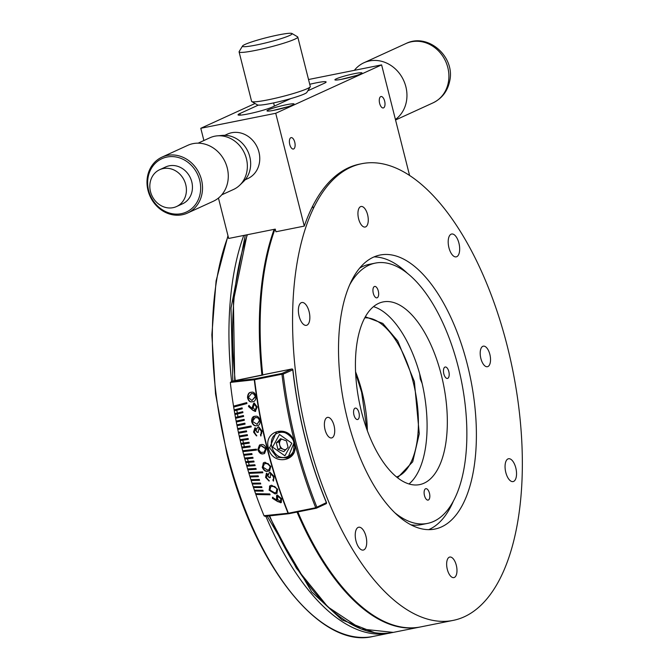 <?xml version="1.0" encoding="UTF-8"?>
<svg xmlns="http://www.w3.org/2000/svg" width="670" height="670" viewBox="0 0 670 670"><rect width="100%" height="100%" fill="white"/><g stroke="black" fill="none" stroke-linecap="round" stroke-linejoin="round"><path stroke-width="1" d="M395.132 513.002A132.744 61.288 78.7 0 0 427.46 523.421A132.744 61.288 78.7 0 0 433.792 521.361A132.744 61.288 78.7 0 0 459.98 374.203A132.744 61.288 78.7 0 0 375.309 263.109L369.229 264.332A132.744 61.288 78.7 0 0 362.897 266.392A132.744 61.288 -101.3 0 1 369.229 264.332A132.744 61.288 78.7 0 0 362.897 266.392A132.744 61.288 78.7 0 0 359.614 268.134A132.744 61.288 -101.3 0 1 362.897 266.392A132.744 61.288 78.7 0 0 359.614 268.134M411.037 524.828A132.744 61.288 78.7 0 0 421.38 524.635A132.744 61.288 -101.3 0 1 411.037 524.828A132.744 61.288 78.7 0 0 421.38 524.635L427.46 523.421M291.961 33.5L297.581 36.817A30.276 2.898 165.8 0 1 297.781 37.051A30.276 2.898 165.8 0 1 294.767 39.203A30.276 2.898 165.8 0 1 262.112 48.985A30.276 2.898 165.8 0 1 239.09 51.908A30.276 2.898 165.8 0 1 239.156 51.598L242.523 46.012A25.619 2.454 165.8 0 1 245.019 44.446A25.619 2.454 165.8 0 1 271.467 36.44A25.619 2.454 165.8 0 1 291.961 33.5A25.619 2.454 165.8 0 1 289.574 35.518A25.619 2.454 165.8 0 1 260.789 44.061A25.619 2.454 165.8 0 1 242.523 46.012M239.09 51.908L251.593 101.346A30.276 2.898 -14.2 0 0 251.803 101.58A30.276 2.898 -14.2 0 0 276.015 98.105A30.276 2.898 -14.2 0 0 307.279 88.641A30.276 2.898 -14.2 0 0 310.227 86.799A30.276 2.898 -14.2 0 0 310.294 86.489L297.781 37.051M251.803 101.58L257.422 104.897A25.619 2.454 -14.2 0 0 277.908 101.949A25.619 2.454 -14.2 0 0 304.364 93.951A25.619 2.454 -14.2 0 0 306.86 92.385L310.227 86.799M283 108.18L278.98 109.202M354.355 70.342A32.604 28.751 65.4 0 1 363.952 62.745A32.604 28.751 65.4 0 1 405.861 86.715A32.604 28.751 65.4 0 1 395.426 119.503M293.963 442.979L287.773 457.962L276.869 457.283L269.633 447.778L276.157 432.552C280.261 428.189 293.569 435.827 293.845 442.962C294.365 451.488 292.346 456.479 287.782 457.962L287.79 457.962M289.03 456.111A13.97 12.32 -114.6 0 0 290.621 456.052M234.408 406.874L234.282 406.07L233.528 406.146L246.769 402.603L246.92 403.524L233.671 407.067L233.528 406.146A237.532 109.679 78.7 0 1 230.346 382.679L231.56 381.331A0.93 0.821 -114.6 0 0 231.393 381.381L231.393 381.381A0.93 0.93 0 0 1 231.602 381.314A0.93 0.427 78.7 0 0 231.56 381.331L264.801 374.455A0.93 0.821 -114.6 0 0 264.642 374.505L264.642 374.505A0.93 0.821 -114.6 0 0 264.541 374.564M233.671 407.067A237.532 109.679 78.7 0 0 234.14 409.889L234.291 410.81A237.532 109.679 78.7 0 0 234.776 413.633L234.935 414.546A237.532 109.679 78.7 0 0 235.446 417.368L235.614 418.289A237.532 109.679 78.7 0 0 236.141 421.103L236.309 422.016A237.532 109.679 78.7 0 0 236.862 424.839L237.046 425.752A237.532 109.679 78.7 0 0 237.607 428.557L237.8 429.47A237.532 109.679 78.7 0 0 238.386 432.276L238.587 433.189A237.532 109.679 78.7 0 0 239.19 435.994L239.399 436.899A237.532 109.679 78.7 0 0 240.028 439.696L240.237 440.6A237.532 109.679 78.7 0 0 240.882 443.389L241.1 444.294A237.532 109.679 78.7 0 0 241.77 447.074L241.987 447.979A237.532 109.679 78.7 0 0 242.682 450.751L242.909 451.647A237.532 109.679 78.7 0 0 243.62 454.411L243.855 455.307A237.532 109.679 78.7 0 0 244.584 458.062L244.826 458.958A237.532 109.679 78.7 0 0 245.572 461.697L245.815 462.585A237.532 109.679 78.7 0 0 246.585 465.323L246.836 466.203A237.532 109.679 78.7 0 0 247.624 468.925L247.883 469.812A237.532 109.679 78.7 0 0 248.687 472.518L248.955 473.397A237.532 109.679 78.7 0 0 249.776 476.085L250.052 476.965A237.532 109.679 78.7 0 0 250.89 479.645L251.166 480.507A237.532 109.679 78.7 0 0 252.029 483.179L252.314 484.042A237.532 109.679 78.7 0 0 253.193 486.696L253.478 487.551A237.532 109.679 78.7 0 0 254.374 490.189L254.667 491.043A237.532 109.679 78.7 0 0 255.588 493.656L255.881 494.502A237.532 109.679 78.7 0 0 264.014 515.716L288.05 513.245A256.066 118.238 -101.3 0 1 254.273 379.773L230.338 382.428M231.393 381.381L254.809 378.86L282.162 373.383L291.743 369.003L264.801 374.455M316.19 508.237L288.929 513.697L265.127 516.369L288.803 513.722A0.93 0.93 0 0 0 288.887 513.714A0.93 0.427 78.7 0 0 288.929 513.697L288.376 513.22A0.93 0.427 78.7 0 0 288.887 513.714L316.24 508.229A0.93 0.427 -101.3 0 1 315.729 507.734L288.376 513.22A256.166 118.28 -101.3 0 1 254.592 379.697L254.809 378.86A0.93 0.427 78.7 0 0 254.592 379.697L281.944 374.212A0.93 0.427 -101.3 0 1 282.162 373.383A0.93 0.821 65.4 0 1 283.201 374.12C289.013 420.936 300.235 465.281 316.868 507.156A0.93 0.821 65.4 0 1 316.441 508.17L316.441 508.17A0.93 0.821 65.4 0 1 316.282 508.22A0.93 0.427 -101.3 0 1 316.24 508.229A0.93 0.93 0 0 0 316.441 508.17L326.022 503.79A0.93 0.821 -114.6 0 0 326.441 502.776C309.297 461.144 298.075 416.799 292.782 369.74A0.93 0.821 -114.6 0 0 291.743 369.003A0.93 0.427 -101.3 0 1 291.785 368.994A0.93 0.427 -101.3 0 1 291.869 368.994M265.303 516.336L264.122 515.933M257.799 449.662L259.851 444.872L260.99 444.645C263.201 443.976 265.01 445.316 266.409 448.666L264.533 453.54L263.318 453.808C261.074 454.428 259.24 453.046 257.799 449.662L259.466 445.073M254.374 431.966L256.468 435.902L253.545 432.083L254.893 427.837L256.878 429.236L257.297 427.669L258.595 426.681L262.146 431.12L260.672 435.952L261.3 431.195L258.813 427.929L259.265 427.828L257.984 432.326L257.146 432.418L255.035 429.085L255.496 428.976L254.374 431.966M260.203 420.551C260.253 424.085 259.089 425.785 256.719 425.643C254.466 426.329 252.774 424.964 251.627 421.547C251.602 417.954 252.774 416.204 255.153 416.288C257.406 415.668 259.089 417.092 260.203 420.551M257.414 425.534L257.087 425.567C254.843 426.246 253.143 424.889 251.995 421.472L251.627 421.547M254.717 416.355L255.153 416.288M252.699 410.199L248.47 406.497L248.796 405.484L252.531 408.767L252.272 407.343L254.181 402.946L257.196 406.991L255.278 411.472L252.699 410.199L248.47 406.497M256.015 396.59C255.831 400.166 254.575 401.874 252.247 401.732C249.985 402.41 248.411 401.029 247.515 397.578C247.733 393.952 249.006 392.193 251.342 392.277L251.342 392.277C253.595 391.657 255.153 393.097 256.015 396.59M266.392 477.308L269.022 481.043L265.563 477.417L266.384 473.355L268.578 474.687L268.796 473.188L269.993 472.241L274.156 476.462L273.318 481.06L272.866 479.913L273.628 478.765L273.31 476.538L270.194 473.481L270.797 473.246L270.102 477.626L269.265 477.727L266.593 474.578L267.121 474.368L266.392 477.308M269.575 472.35L269.993 472.241M270.839 466.345L269.558 470.851L267.95 471.253C265.755 471.915 263.854 470.616 262.238 467.342L263.796 462.585L265.153 462.267L270.839 466.345M277.748 501.629L272.439 498.296L272.506 497.375L277.204 500.331L276.568 499.041L276.836 495.197L277.388 495.03L281.526 498.698L281.291 502.575L277.748 501.629L272.439 498.296M277.648 489.184L276.919 493.413L275.077 493.924L269.097 490.155L270.018 485.691L271.668 485.239L277.648 489.184M235.028 410.618L234.885 409.797L234.14 409.889L242.105 407.863L242.255 408.784L234.291 410.81M235.672 414.37L235.522 413.524L234.776 413.633L242.758 411.707L242.917 412.62L234.935 414.546M236.343 418.114L236.192 417.251L235.446 417.368L243.445 415.542L243.612 416.455L235.614 418.289M237.046 421.857L236.878 420.969L236.141 421.103L244.156 419.37L244.332 420.291L236.309 422.016M237.783 425.601L237.599 424.688L244.893 423.197L245.078 424.118L237.046 425.752M237.607 428.557L251.041 426.003L251.225 426.916L237.8 429.47L238.537 429.311L238.353 428.423M238.386 432.276L246.468 430.844L246.66 431.748L238.587 433.189L239.316 433.021L239.131 432.15M239.19 435.994L247.289 434.654L247.49 435.559L239.399 436.899L240.128 436.714L239.935 435.869M240.028 439.696L248.143 438.456L248.352 439.361L240.237 440.6L240.966 440.408L240.773 439.579M240.882 443.389L249.031 442.242L249.24 443.146L241.1 444.294L241.828 444.084L241.635 443.289M241.77 447.074L249.935 446.027L250.153 446.932L241.987 447.979L242.716 447.753L242.523 446.982M242.682 450.751L256.334 449.16L256.56 450.064L242.909 451.647L243.629 451.413L243.436 450.667M243.62 454.411L251.836 453.556L252.071 454.453L243.855 455.307L244.567 455.064L244.383 454.335M244.584 458.062L252.825 457.3L253.059 458.196L244.826 458.958L245.538 458.699L245.346 457.995M245.572 461.697L253.838 461.035L254.081 461.923L245.815 462.585L246.527 462.317L246.342 461.638M246.585 465.323L254.876 464.754L255.136 465.633L246.836 466.203L247.548 465.918L247.356 465.265M247.624 468.925L255.948 468.456L256.208 469.335L247.883 469.812L248.587 469.511L248.403 468.883M248.687 472.518L262.606 471.881L262.866 472.76L248.955 473.397L249.65 473.079L249.475 472.484M249.784 476.085L258.159 475.8L258.427 476.68L250.052 476.965L250.747 476.638L250.563 476.06M250.89 479.645L259.298 479.452L259.575 480.315L251.166 480.507L251.861 480.172L251.685 479.628M252.029 483.179L260.471 483.078L260.747 483.941L252.314 484.042L252.833 483.171M253.193 486.696L261.66 486.688L261.945 487.542L253.478 487.551L253.997 486.688M254.374 490.189L262.875 490.272L263.168 491.127L254.667 491.043L255.186 490.197M255.588 493.656L269.801 493.949L270.102 494.795L255.881 494.502L256.401 493.673M263.318 453.808L263.678 453.682C261.434 454.302 259.6 452.92 258.159 449.545M257.146 432.418L255.496 428.976M258.352 432.234L257.514 432.326M261.3 431.195L259.265 427.828M261.325 433.532L261.668 431.103M260.412 434.73L261.685 433.44M261.04 435.86L260.781 434.637M257.297 427.669L256.878 429.236M253.545 432.083L255.262 427.753M256.836 435.81L253.905 431.991M251.995 421.472L254.114 416.564M249.165 405.442L248.838 406.447M255.647 411.422L253.076 410.149M252.272 407.343L253.637 403.332M252.531 408.767L252.64 407.293M252.624 401.69C250.362 402.377 248.788 400.995 247.892 397.545L247.515 397.578M247.892 397.545C248.109 393.927 249.391 392.168 251.719 392.252M269.265 477.727L267.121 474.368M270.446 477.459L269.608 477.559M273.31 476.538L270.797 473.246M273.628 478.765L273.661 476.37M272.866 479.913L273.971 478.598M273.628 480.909L273.209 479.745M268.796 473.188L268.578 474.687M265.563 477.417L266.735 473.196M269.373 480.876L265.915 477.249M267.95 471.253L268.302 471.094C266.107 471.764 264.206 470.466 262.59 467.191L262.238 467.342M269.725 470.776L268.302 471.094M262.59 467.191L263.251 462.995M272.841 497.173L272.774 498.095M280.713 502.768L278.084 501.428M276.568 499.041L276.559 495.783M277.204 500.331L276.894 498.84M275.077 493.924L269.097 490.155M277.078 493.313L275.42 493.731M269.441 489.963L269.566 486.169M269.96 494.393L256.56 494.117M263.034 490.742L255.345 490.666M261.828 487.182L254.165 487.191M260.638 483.598L253 483.69M259.474 479.996L251.861 480.172M258.335 476.378L250.747 476.638M262.782 472.484L249.65 473.079M256.133 469.075L248.587 469.511M255.069 465.407L247.548 465.918M254.022 461.714L246.527 462.317M253.009 458.004L245.538 458.699M252.021 454.285L244.567 455.064M243.629 451.413L256.518 449.913M242.716 447.753L250.128 446.806M241.828 444.084L249.215 443.046M240.966 440.408L248.335 439.277M240.128 436.714L247.481 435.5M239.316 433.021L246.652 431.715M238.537 429.311L251.225 426.899M244.893 423.206L237.599 424.688M244.156 419.403L236.878 420.969M243.453 415.593L236.192 417.251M242.766 411.774L235.522 413.524M242.113 407.955L234.885 409.797M246.794 402.72L234.282 406.07M283.201 374.12L281.944 374.212A256.166 118.28 -101.3 0 0 315.729 507.734L326.491 502.584C309.373 461.035 298.175 416.774 292.899 369.807L283.201 374.12M294.348 442.92C300.068 461.303 272.548 466.806 268.427 448.121C263.109 429.57 290.629 424.035 294.348 442.92L294.348 442.92M260.178 446.086L261.652 445.751L265.94 448.682L264.382 452.25L260.806 452.334L258.654 449.612L260.178 446.086L261.283 445.86L265.58 448.8L264.022 452.376M255.714 417.46L257.849 417.745L259.726 420.534L257.104 424.319L252.456 421.405L255.295 417.527M254.366 404.186L256.727 406.975L255.136 410.233L253.134 407.502L254.366 404.186L256.35 407.025L255.136 410.233M251.82 393.499L253.897 393.793L255.563 396.615L251.937 400.501L248.335 397.436L251.443 393.533L253.897 393.793M270.337 466.253L268.98 469.737L267.565 470.072L263.067 467.208L264.349 463.732L268.067 463.581L270.337 466.253L268.98 469.729M278.243 495.959L277.573 496.269L278.243 495.959L281.006 498.53L280.579 501.436M272.447 486.211L274.675 486.462L277.137 489.05L276.216 492.358L274.616 492.785L269.918 490.021L270.688 486.788L272.447 486.211L270.688 486.788M257.849 417.745L259.726 420.534M257.473 417.812L255.345 417.527M259.357 420.609L257.104 424.319M253.52 393.818L255.563 396.615M252.071 393.483L251.443 393.533M255.186 396.648L251.937 400.501M268.067 463.581L265.856 463.322M269.985 466.404L267.715 463.724M264.349 463.732L265.504 463.464M281.006 498.53L280.253 501.637L277.497 499.183L277.908 496.16L280.671 498.723M280.931 501.319L280.253 501.637M274.675 486.462L277.137 489.05M274.34 486.646L272.104 486.395M276.794 489.234L276.216 492.358M279.482 431.639A13.97 12.32 -114.6 0 0 278.377 432.812M375.309 263.109A132.744 61.288 78.7 0 0 368.969 265.178A132.744 61.288 78.7 0 0 349.489 285.177M447.753 378.341A5.821 2.688 -101.3 0 1 447.468 378.433A5.821 2.688 -101.3 0 1 443.758 373.559A5.821 2.688 -101.3 0 1 444.905 367.101A5.821 2.688 -101.3 0 1 445.181 367.009A5.821 2.688 -101.3 0 1 448.9 371.884A5.821 2.688 -101.3 0 1 447.753 378.341M428.39 500.013A5.821 2.688 -101.3 0 1 428.113 500.105A5.821 2.688 -101.3 0 1 424.403 495.231A5.821 2.688 -101.3 0 1 425.55 488.773A5.821 2.688 -101.3 0 1 425.827 488.681A5.821 2.688 -101.3 0 1 429.537 493.556A5.821 2.688 -101.3 0 1 428.39 500.013M357.855 419.428A5.821 2.688 -101.3 0 1 357.579 419.521A5.821 2.688 -101.3 0 1 353.869 414.646A5.821 2.688 -101.3 0 1 355.016 408.197A5.821 2.688 -101.3 0 1 355.293 408.105A5.821 2.688 -101.3 0 1 359.011 412.98A5.821 2.688 -101.3 0 1 357.855 419.428M377.218 297.756A5.821 2.688 -101.3 0 1 376.934 297.849A5.821 2.688 -101.3 0 1 373.224 292.974A5.821 2.688 -101.3 0 1 374.371 286.526A5.821 2.688 -101.3 0 1 374.647 286.433A5.821 2.688 -101.3 0 1 378.366 291.308A5.821 2.688 -101.3 0 1 377.218 297.756M424.127 483.154A93.147 43.014 -101.3 0 1 419.68 484.603A93.147 43.014 -101.3 0 1 360.259 406.64A93.147 43.014 -101.3 0 1 378.634 303.376A93.147 43.014 -101.3 0 1 383.081 301.927A93.147 43.014 -101.3 0 1 442.502 379.89A93.147 43.014 -101.3 0 1 424.127 483.154M409.018 483.958A93.147 43.014 78.7 0 0 423.306 388.876A93.147 43.014 78.7 0 0 373.491 306.634M350.594 167.324A232.875 107.527 -101.3 0 1 361.716 163.706A232.875 107.527 -101.3 0 1 510.264 358.609A232.875 107.527 -101.3 0 1 464.318 616.769A232.875 107.527 -101.3 0 1 453.205 620.386A232.875 107.527 -101.3 0 1 304.649 425.492A232.875 107.527 -101.3 0 1 350.594 167.324M449.252 557.222A10.477 4.841 78.7 0 0 447.183 568.838A10.477 4.841 78.7 0 0 453.875 577.607A10.477 4.841 78.7 0 0 454.369 577.448A10.477 4.841 78.7 0 0 456.438 565.832A10.477 4.841 78.7 0 0 449.754 557.055A10.477 4.841 78.7 0 0 449.252 557.222M326.993 417.552A10.477 4.841 78.7 0 0 324.925 429.169A10.477 4.841 78.7 0 0 331.608 437.937A10.477 4.841 78.7 0 0 332.111 437.778A10.477 4.841 78.7 0 0 334.179 426.162A10.477 4.841 78.7 0 0 327.496 417.385A10.477 4.841 78.7 0 0 326.993 417.552M360.544 206.653A10.477 4.841 78.7 0 0 358.475 218.269A10.477 4.841 78.7 0 0 365.167 227.038A10.477 4.841 78.7 0 0 365.661 226.879A10.477 4.841 78.7 0 0 367.729 215.263A10.477 4.841 78.7 0 0 361.046 206.494A10.477 4.841 78.7 0 0 360.544 206.653M482.802 346.323A10.477 4.841 78.7 0 0 480.733 357.939A10.477 4.841 78.7 0 0 487.425 366.708A10.477 4.841 78.7 0 0 487.919 366.549A10.477 4.841 78.7 0 0 489.988 354.933A10.477 4.841 78.7 0 0 483.305 346.164A10.477 4.841 78.7 0 0 482.802 346.323M451.094 234.207A11.641 5.377 78.7 0 0 448.791 247.113A11.641 5.377 78.7 0 0 456.22 256.861A11.641 5.377 78.7 0 0 456.781 256.677A11.641 5.377 78.7 0 0 459.076 243.771A11.641 5.377 78.7 0 0 451.647 234.023A11.641 5.377 78.7 0 0 451.094 234.207M301.274 302.698A11.641 5.377 78.7 0 0 298.979 315.603A11.641 5.377 78.7 0 0 306.408 325.352A11.641 5.377 78.7 0 0 306.96 325.168A11.641 5.377 78.7 0 0 309.255 312.262A11.641 5.377 78.7 0 0 301.827 302.513A11.641 5.377 78.7 0 0 301.274 302.698M358.14 527.416A11.641 5.377 78.7 0 0 355.837 540.33A11.641 5.377 78.7 0 0 363.266 550.07A11.641 5.377 78.7 0 0 363.827 549.894A11.641 5.377 78.7 0 0 366.122 536.98A11.641 5.377 78.7 0 0 358.693 527.24A11.641 5.377 78.7 0 0 358.14 527.416M507.952 458.933A11.641 5.377 78.7 0 0 505.657 471.839A11.641 5.377 78.7 0 0 513.086 481.588A11.641 5.377 78.7 0 0 513.639 481.403A11.641 5.377 78.7 0 0 515.942 468.498A11.641 5.377 78.7 0 0 508.513 458.749A11.641 5.377 78.7 0 0 507.952 458.933M373.341 257.213A139.728 64.521 78.7 0 0 345.77 412.117A139.728 64.521 78.7 0 0 434.905 529.057A139.728 64.521 78.7 0 0 441.58 526.88A139.728 64.521 78.7 0 0 469.142 371.984A139.728 64.521 78.7 0 0 380.016 255.044A139.728 64.521 78.7 0 0 373.341 257.213M428.7 529.635A139.728 64.521 78.7 0 0 429.428 529.317A139.728 64.521 78.7 0 0 453.272 501.361M274.96 229.182A232.875 107.527 78.7 0 0 262.757 375.066M297.849 511.913A232.875 107.527 78.7 0 0 420.793 626.885L453.205 620.386M407.628 273.528A139.728 64.521 78.7 0 0 374.061 256.895M245.145 179.786L247.841 178.555A24.455 21.566 -114.6 0 0 258.226 149.67A24.455 21.566 -114.6 0 0 231.703 132.727A24.455 21.566 -114.6 0 0 227.507 134.084L224.819 135.315M239.785 185.163L243.595 181.47A26.549 23.408 -114.6 0 0 249.776 156.713A26.549 23.408 -114.6 0 0 222.532 135.39L217.239 135.851A28.408 25.05 65.4 0 1 246.409 158.673A28.408 25.05 65.4 0 1 239.785 185.163A28.408 25.05 65.4 0 1 233.512 189.468L221.745 194.844M198.119 143.162L209.886 137.786A28.408 25.05 65.4 0 1 217.239 135.851M161.972 157.132L187.742 145.348A30.736 27.11 65.4 0 1 227.256 167.952A30.736 27.11 65.4 0 1 213.303 201.26L187.533 213.043A30.736 27.11 65.4 0 1 182.257 214.752A30.736 27.11 65.4 0 1 148.02 190.439A30.736 27.11 65.4 0 1 161.972 157.132A30.736 27.11 65.4 0 1 167.249 155.423A30.736 27.11 65.4 0 1 201.486 179.727A30.736 27.11 65.4 0 1 187.533 213.043M181.319 213.671A29.346 25.879 65.4 0 1 148.631 190.473A29.346 25.879 65.4 0 1 166.989 157.04A29.346 25.879 65.4 0 1 199.677 180.247A29.346 25.879 65.4 0 1 181.319 213.671M176.545 206.544L182.575 203.789A20.259 17.864 -114.6 0 0 191.176 179.853A20.259 17.864 -114.6 0 0 169.208 165.808A20.259 17.864 -114.6 0 0 165.733 166.93L159.695 169.694A20.259 17.864 65.4 0 1 163.17 168.564A20.259 17.864 65.4 0 1 169.945 168.631A20.259 17.864 65.4 0 1 186.093 186.252A20.259 17.864 65.4 0 1 176.545 206.544A20.259 17.864 65.4 0 1 173.069 207.667A20.259 17.864 65.4 0 1 166.294 207.608A20.259 17.864 65.4 0 1 150.147 189.987A20.259 17.864 65.4 0 1 159.695 169.694M404.538 627.472L404.111 627.681M363.709 609.114L365.317 609.583M422.134 383.433L420.249 378.918L419.696 373.877M285.403 450.064L280.546 448.23L279.725 444.981A5.821 5.134 -114.6 0 0 283.485 449.344A5.821 5.134 -114.6 0 0 285.814 449.645M276.3 442.929L277.941 449.411L283.829 451.639L288.075 447.384L286.433 440.894L280.546 438.666L276.3 442.929L278.904 441.739L281.576 439.059M280.546 448.23L277.941 449.411M281.643 439.084A5.821 5.134 -114.6 0 0 281.023 439.612A5.821 5.134 -114.6 0 0 279.725 444.981L278.904 441.739M350.921 77.134L346.901 78.155M383.567 107.862A5.821 2.688 -101.3 0 1 383.282 107.945A5.821 2.688 -101.3 0 1 379.572 103.079A5.821 2.688 -101.3 0 1 380.719 96.622A5.821 2.688 -101.3 0 1 380.996 96.53A5.821 2.688 -101.3 0 1 384.714 101.404A5.821 2.688 -101.3 0 1 383.567 107.862M294.75 142.191A5.821 2.688 -101.3 0 1 293.393 149.042A5.821 2.688 -101.3 0 1 289.758 144.477A5.821 2.688 -101.3 0 1 291.107 137.626A5.821 2.688 -101.3 0 1 294.75 142.191M292.681 105.006A13.97 1.34 165.8 0 1 277.615 109.52A13.97 1.34 165.8 0 1 266.987 110.868A13.97 1.34 165.8 0 1 268.377 109.88A13.97 1.34 165.8 0 1 283.444 105.366A13.97 1.34 165.8 0 1 294.08 104.017A13.97 1.34 165.8 0 1 292.681 105.006M360.602 73.96A13.97 1.34 165.8 0 1 345.527 78.474A13.97 1.34 165.8 0 1 334.899 79.822A13.97 1.34 165.8 0 1 336.298 78.834A13.97 1.34 165.8 0 1 351.365 74.32A13.97 1.34 165.8 0 1 361.993 72.971A13.97 1.34 165.8 0 1 360.602 73.96M409.604 175.54L381.607 64.881L275.73 113.28L304.281 226.091A232.875 107.527 -101.3 0 1 359.69 164.117L361.716 163.706M308.527 79.521L381.607 64.881M218.445 198.069L228.671 238.461L275.253 229.123L275.923 231.77L304.281 226.091M275.73 113.28L200.791 128.288L203.889 140.524M255.044 103.49L200.791 128.288M290.747 98.616L272.322 107.041A18.626 1.784 165.8 0 1 252.23 113.054A18.626 1.784 165.8 0 1 238.051 114.855A18.626 1.784 165.8 0 1 239.91 113.532L258.335 105.106M309.733 84.286A18.626 1.784 165.8 0 1 326.114 81.966A18.626 1.784 165.8 0 1 324.255 83.298L307.806 90.81M273.192 110.441L288.41 106.589M395.551 119.997L433.013 102.87A32.604 28.751 -114.6 0 0 448.339 82.418A32.604 28.751 -114.6 0 0 447.811 67.536A32.604 28.751 -114.6 0 0 405.903 43.567L363.952 62.745M231.644 381.314A0.93 0.427 78.7 0 0 231.602 381.314L262.389 375.15A0.93 0.427 -101.3 0 1 262.431 375.141M262.339 375.166A0.93 0.427 -101.3 0 1 262.389 375.15L264.851 374.413A0.93 0.821 -114.6 0 0 264.75 374.471M265.102 374.346A0.93 0.427 78.7 0 0 265.052 374.346L291.785 368.994A0.93 0.93 0 0 1 292.899 369.807L292.798 369.89M325.863 503.84A0.93 0.821 -114.6 0 0 326.022 503.79A0.93 0.93 0 0 0 326.491 502.584M268.427 448.121L269.633 447.778M235.212 380.594A232.875 107.527 -101.3 0 1 247.414 234.701M261.945 375.234A232.875 107.527 -101.3 0 1 274.147 229.349M269.147 515.917L296.4 568.168L327.865 606.911L361.029 628.962L393.248 632.396A232.875 107.527 -101.3 0 1 269.642 515.867M393.248 632.396L420.392 626.961A232.875 107.527 -101.3 0 1 419.99 627.045L419.99 627.045A232.875 107.527 -101.3 0 1 297.036 512.081M364.731 317.856A81.313 37.545 -101.3 0 1 413.164 381.95A81.313 37.545 -101.3 0 1 398.147 476.362A81.313 37.545 -101.3 0 1 396.607 476.981M227.976 235.706L216.092 280.914L211.854 334.858L215.531 393.843L226.87 453.825C253.972 565.388 320.503 649.331 372.997 636.458A232.875 107.527 -101.3 0 1 227.373 453.774A232.875 107.527 -101.3 0 1 228.102 236.234M367.361 430.726A81.313 37.545 78.7 0 0 362.127 392.176A81.313 37.545 78.7 0 0 355.561 371.8M372.997 636.458L391.422 632.731A232.875 107.527 -101.3 0 1 389.605 633.133A232.875 107.527 -101.3 0 1 265.864 516.285M231.569 381.322A232.875 107.527 -101.3 0 1 243.771 235.43M244.324 446.622L243.646 443.833M243.436 442.929L242.8 440.207M237.959 416.79L237.465 414.01M237.306 413.097L236.82 410.266M232.808 381.071L231.016 308.058L245.279 235.128M374.731 632.723L341.96 619.884L311.743 591.979L267.179 516.135M249.181 464.905L248.403 462.166M248.16 461.278L247.456 458.716M397.57 477.744L412.712 461.798L419.269 433.775L414.378 381.607L397.746 340.971L382.813 323.409L365.317 316.776M281.082 431.581L277.615 433.163A12.805 11.298 65.4 0 1 279.809 432.452A12.805 11.298 65.4 0 1 287.958 434.068M294.189 448.875A12.805 11.298 65.4 0 1 288.259 456.463A12.805 11.298 65.4 0 1 286.065 457.175M279.491 434.478L291.81 443.23L284.892 455.826L272.564 447.083L279.491 434.478M341.114 79.395L356.323 75.543M240.321 115.131L239.91 113.532M274.415 106.078L273.611 102.912M313.309 208.512L312.689 206.067M273.1 110.458L288.502 106.564M405.903 43.567C428.08 32.378 455.449 56.95 449.696 81.053C447.61 91.128 442.049 98.406 433.013 102.87M234.726 380.694L233.403 300.964L247.046 234.776M366.859 429.328L361.624 392.218L355.628 373.282M422.025 382.964L420.35 378.852L419.805 374.279M291.676 454.905L285.981 457.2C273.05 460.625 265.094 438.029 277.615 433.163M341.013 79.412L356.423 75.517"/></g></svg>
